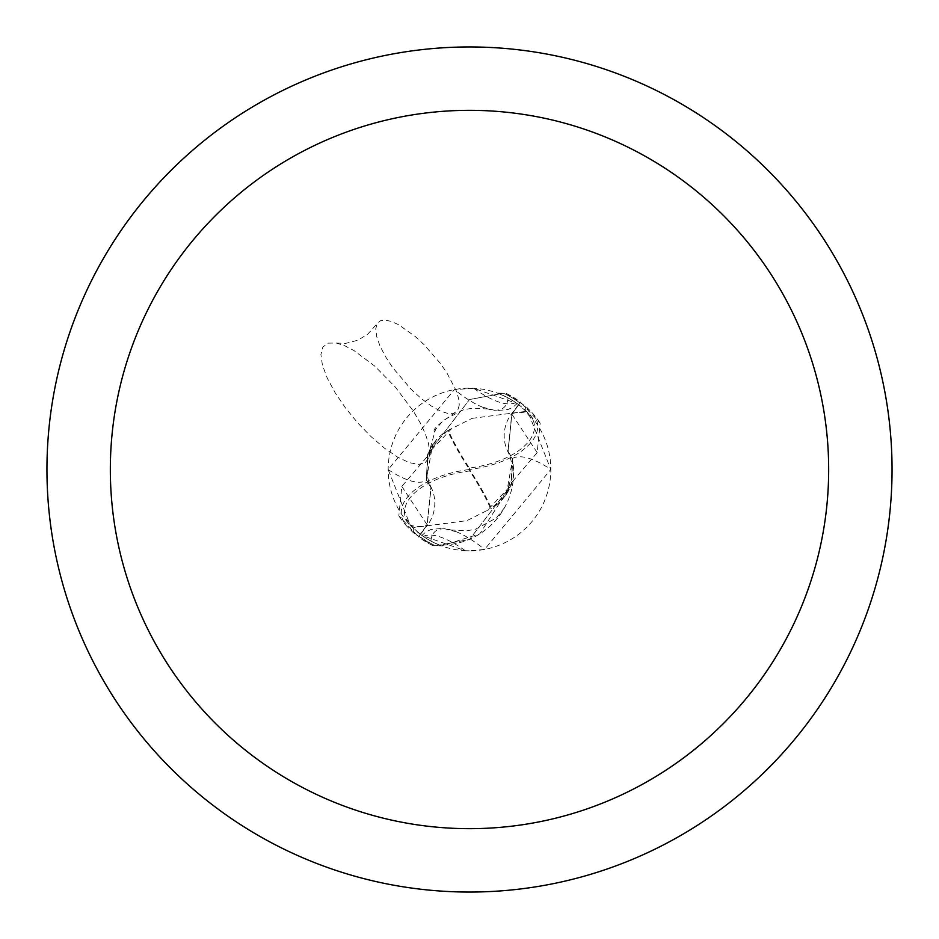 <?xml version="1.0" encoding="UTF-8"?>
<svg xmlns="http://www.w3.org/2000/svg" width="939" height="939" viewBox="0 0 939 939"><rect width="100%" height="100%" fill="white"/><g stroke="black" fill="none" stroke-linecap="round" stroke-linejoin="round"><path stroke-width="0.7" stroke-dasharray="4.7 3.52" d="M469.5 46.95A422.55 422.55 0 0 1 892.05 469.5A422.55 422.55 0 0 1 469.5 892.05A422.55 422.55 0 0 1 46.95 469.5A422.55 422.55 0 0 1 469.5 46.95M518.528 404.615L511.532 413.876A36.339 36.339 0 0 0 512.26 458.608A72.514 72.514 0 0 1 439.346 545.031L430.942 541.11L421.881 535.441L465.274 550.724L469.5 550.829A81.329 81.329 0 0 1 388.171 469.5A81.329 81.329 0 0 1 469.5 388.171A81.329 81.329 0 0 1 550.829 469.5A81.329 81.329 0 0 1 469.5 550.829L484.606 549.421L550.829 469.43L528.68 413.712L518.528 404.615A81.329 81.329 0 0 0 499.654 393.969L508.058 397.89L517.119 403.559L473.726 388.277L454.394 389.579L388.171 469.57L410.32 525.288L420.472 534.385L427.468 525.124A126.976 42.584 -130.9 0 1 410.32 525.288M507.94 451.295L512.624 458.76L513.492 476.648L511.403 484.782L512.694 459.042L507.952 451.283L511.767 414.017L520.617 402.232L540.171 423.16L537.167 452.61L508.645 486.097L506.367 494.278L491.402 508.292A81.822 20.458 56.3 0 0 469.5 469.5A73.183 36.598 172.9 0 0 531.943 412.55L526.967 407.538A84.51 84.51 0 0 0 525.547 406.258L506.309 393.453L503.292 393.218L469.5 399.544L503.327 393.218A83.442 83.442 0 0 1 519.983 403.066L511.896 414.111L508.058 451.553L512.694 459.042L511.297 485.04L469.5 539.456L435.673 545.782A83.442 83.442 0 0 1 419.017 535.934L427.104 524.889L430.942 487.447L426.306 479.958L431.06 487.705L427.233 524.983L418.383 536.768L398.829 515.84L401.833 486.39L430.355 452.903L432.633 444.722L426.306 479.97L427.703 453.96L469.5 399.544L427.597 454.218M515.734 402.585A91.646 30.741 -130.9 0 1 473.726 388.277M388.171 469.57A91.963 30.846 -130.9 0 0 426.74 480.392A36.339 36.339 0 0 1 427.468 525.124M508.058 397.89A87.268 29.273 -130.9 0 1 487.951 409.017A87.268 29.273 -130.9 0 1 482.54 407.162A87.268 29.273 -130.9 0 1 454.394 389.579M508.656 486.109L511.18 478.151L512.025 470.462L511.039 460.321L508.081 451.553L511.896 414.111L519.983 403.077A83.43 83.43 0 0 0 503.292 393.218L497.447 393.124M439.346 545.031A81.329 81.329 0 0 1 420.472 534.385M430.942 541.11A87.268 29.273 49.1 0 1 451.049 529.983A87.268 29.273 49.1 0 1 456.46 531.838A87.268 29.273 49.1 0 1 484.606 549.421M423.266 536.415A91.646 30.741 49.1 0 1 465.274 550.724M512.26 458.608A91.963 30.846 49.1 0 1 550.829 469.43M432.633 444.722L447.598 430.708A81.822 20.458 -123.7 0 0 469.5 469.5A73.183 36.598 -7.1 0 0 407.057 526.45L412.033 531.462A84.51 84.51 0 0 0 413.453 532.742L432.691 545.547L435.708 545.782L441.553 545.876L479.723 533.904L511.403 484.782M506.379 494.278L512.624 458.748M451.659 428.607L427.703 453.96L426.306 479.958L430.942 487.447L427.104 524.889L419.017 535.923A83.43 83.43 0 0 0 435.708 545.782L469.5 539.456L511.297 485.04L487.318 510.358L466.906 520.652L413.935 527.518A80.343 80.343 0 0 1 405.578 518.152A69.897 34.954 172.9 0 1 469.43 470.991A69.897 34.954 172.9 0 1 469.676 470.955A78.817 19.707 -123.7 0 1 490.71 508.692L487.318 510.358M472.094 418.348L525.065 411.482A80.343 80.343 0 0 1 533.422 420.848A69.897 34.954 -7.1 0 1 469.57 468.009A69.897 34.954 -7.1 0 1 469.324 468.045A78.817 19.707 56.3 0 1 448.29 430.308L472.094 418.348M469.324 468.045L469.676 470.955M491.402 508.292L490.71 508.692M526.967 407.538L533.422 420.848M525.065 411.482L525.547 406.258M447.598 430.708L448.29 430.308M412.033 531.462L405.578 518.152M413.935 527.518L413.453 532.742M407.057 526.45A84.51 84.51 0 0 1 398.829 515.84M531.943 412.55A84.51 84.51 0 0 1 540.171 423.16M432.691 545.547A84.487 84.487 0 0 1 418.383 536.768M506.309 393.453A84.487 84.487 0 0 1 520.617 402.232M425.508 462.352L428.583 458.115L429.593 451.776L428.501 443.56L425.344 433.795L420.238 422.855L413.395 411.176L395.601 387.373L374.684 366.046L353.85 350.482L344.472 345.634L336.303 343.04L328.087 343.134L322.852 347.031L320.903 354.496L322.394 365.036L327.206 378.006L335.047 392.584L345.423 407.843L357.677 422.843L371.034 436.612L384.661 448.302L397.69 457.176L409.31 462.657L418.782 464.429L425.508 462.352M459.277 405.096L457.716 410.46L453.819 413.313L447.821 413.465L440.062 410.918L431.001 405.812L421.153 398.453L411.106 389.274L392.666 367.618L385.354 356.397L379.908 345.798L376.645 336.408L375.741 328.803L377.267 323.392L380.448 320.751L385.225 320.093L391.375 321.443L398.652 324.73L415.273 336.526L423.923 344.519L440.015 362.994L446.788 372.689L456.319 390.929L458.678 398.699L459.277 405.096M511.532 413.876A126.976 42.584 49.1 0 1 528.68 413.712M537.19 452.586L511.755 414.005M401.81 486.414L427.245 524.995M482.54 407.162L496.062 410.707L508.175 409.463L513.199 406.974L517.119 403.559M487.951 409.017L472.81 408.101L463.326 409.838L443.419 420.285L435.485 429.616L429.569 450.673M336.303 343.04L345.529 343.416L357.888 340.223L367.924 334.014L377.267 323.392M434.381 431.494C432.48 429.499 439.194 423.348 454.535 413.066M456.46 531.838L442.938 528.293L430.825 529.537L425.801 532.026L421.881 535.441M504.619 507.506L496.391 517.976L475.568 529.185L466.566 530.852L451.049 529.983M430.344 452.891L427.914 460.415L426.987 468.162L427.973 478.69L431.048 487.717M496.085 505.335L500.78 501.273L506.591 494.149L510.311 487.224L512.506 480.698L508.633 490.698L502.271 499.701M442.903 433.677L438.196 437.738L432.363 444.922L428.536 452.14L426.494 458.302L430.344 448.349L436.729 439.311"/><path stroke-width="1.41" d="M469.5 46.95A422.55 422.55 0 0 1 892.05 469.5A422.55 422.55 0 0 1 469.5 892.05A422.55 422.55 0 0 1 46.95 469.5A422.55 422.55 0 0 1 469.5 46.95M469.5 110.333A359.168 359.168 0 0 1 828.668 469.5A359.168 359.168 0 0 1 469.5 828.668A359.168 359.168 0 0 1 110.333 469.5A359.168 359.168 0 0 1 469.5 110.333"/></g></svg>
